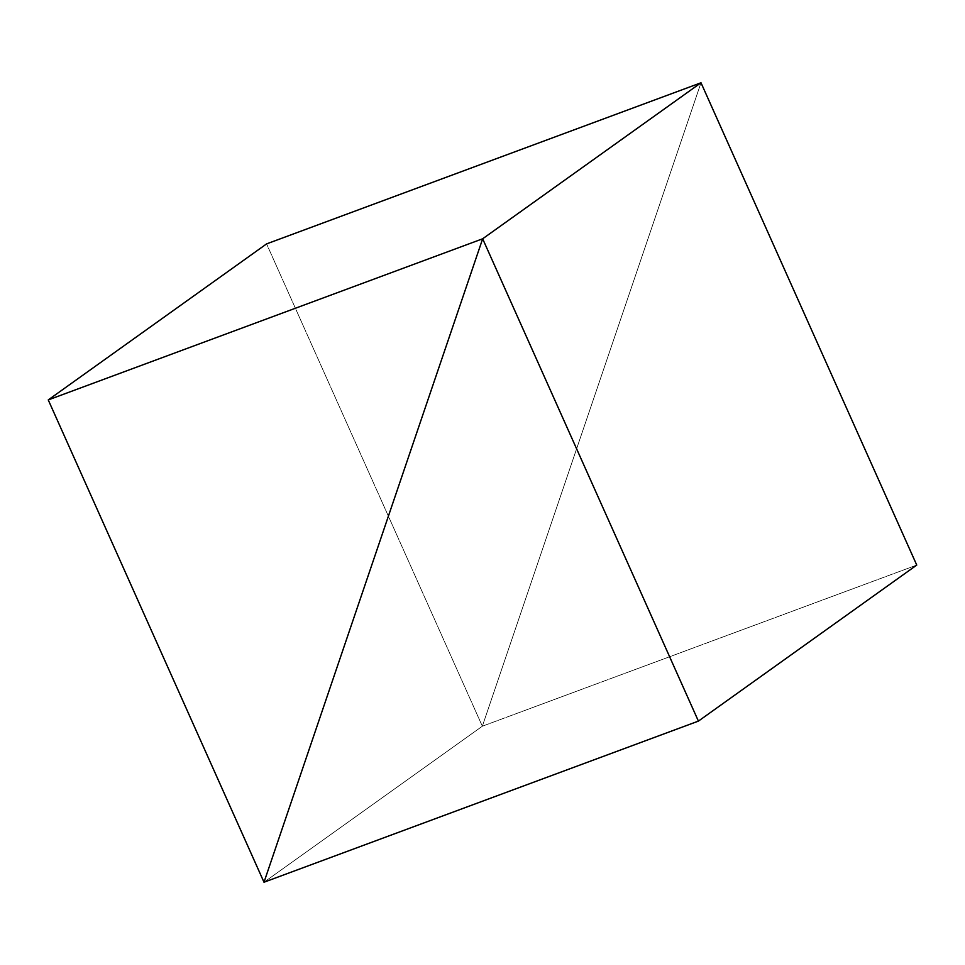 <?xml version="1.0" encoding="UTF-8"?>
<svg xmlns="http://www.w3.org/2000/svg" width="965" height="965" viewBox="0 0 965 965"><rect width="100%" height="100%" fill="white"/><g stroke="black" fill="none" stroke-linecap="round" stroke-linejoin="round"><path stroke-width="0.72" stroke-dasharray="4.83 3.62" d="M264 882.227L482.343 726.211L701 82.773L482.343 726.211L264 882.227L482.343 726.211L701 82.773L482.343 726.211L264 882.227M916.75 565.08L482.343 726.211L266.593 243.892L482.343 726.211L916.75 565.08"/><path stroke-width="1.45" d="M701 82.773L482.657 238.789L264 882.227L698.407 721.108L482.657 238.789L701 82.773L916.75 565.08L698.407 721.108L916.75 565.08L701 82.773L482.657 238.789L698.407 721.108L264 882.227L482.657 238.789L701 82.773L266.593 243.892L48.25 399.92L266.593 243.892L701 82.773M264 882.227L482.657 238.789L48.25 399.92L264 882.227L48.25 399.92L482.657 238.789L264 882.227"/></g></svg>
